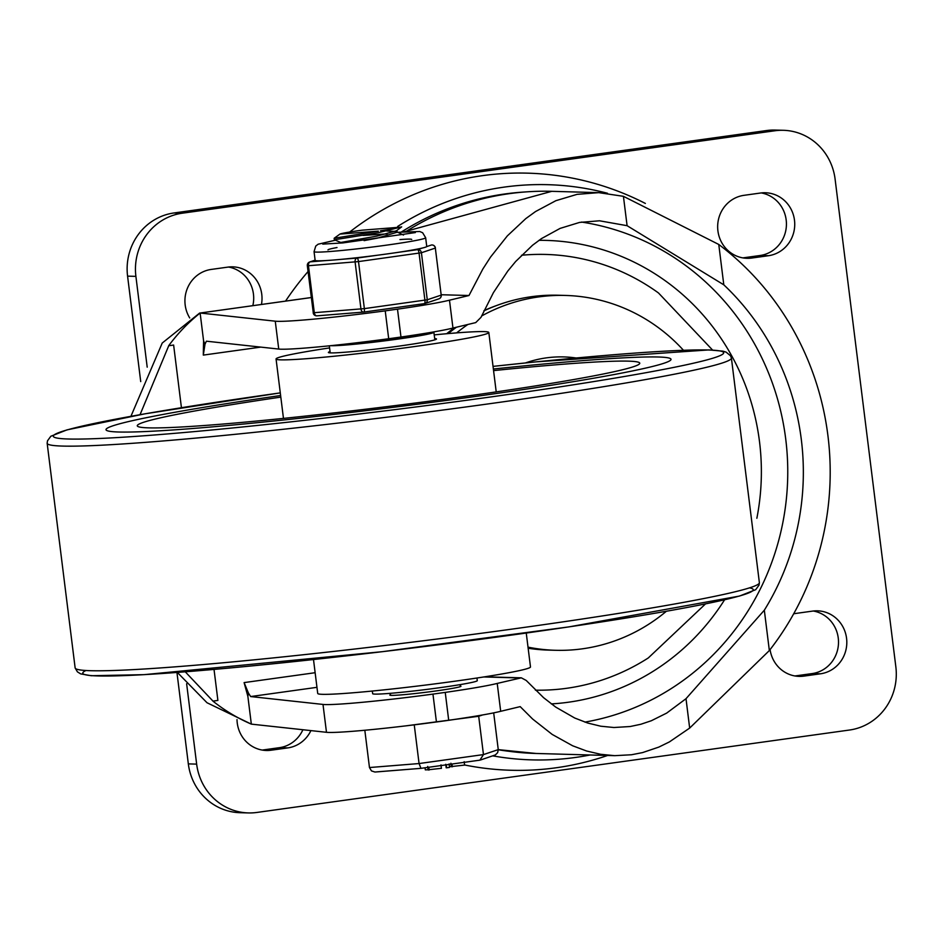 <?xml version="1.0" encoding="UTF-8"?>
<svg xmlns="http://www.w3.org/2000/svg" width="943" height="943" viewBox="0 0 943 943"><rect width="100%" height="100%" fill="white"/><g stroke="black" fill="none" stroke-linecap="round" stroke-linejoin="round"><path stroke-width="1.41" d="M262.189 750.074A31.638 30.223 91.6 0 0 262.814 749.991L279.458 747.669A31.638 30.223 91.6 0 0 302.892 729.741M237.011 719.627A31.638 30.223 91.6 0 0 266.339 750.487A31.638 30.223 91.6 0 0 271.124 750.215L287.78 747.905A31.638 30.223 91.6 0 0 310.907 730.613M261.459 304.448A31.638 30.223 91.6 0 0 232.673 266.845A31.638 30.223 91.6 0 0 227.888 267.117L211.244 269.427A31.638 30.223 91.6 0 0 189.72 317.956M252.842 305.65A31.638 30.223 91.6 0 0 228.512 267.034M794.914 675.966A31.638 30.223 91.6 0 0 795.538 675.883L812.194 673.573A31.638 30.223 91.6 0 0 838.504 642.725A31.638 30.223 91.6 0 0 813.314 611.017M770.077 649.621A31.638 30.223 91.6 0 0 799.063 676.379A31.638 30.223 91.6 0 0 803.849 676.119L820.504 673.797A31.638 30.223 91.6 0 0 846.779 640.78A31.638 30.223 91.6 0 0 817.475 610.828A31.638 30.223 91.6 0 0 812.689 611.088L796.045 613.41A31.638 30.223 91.6 0 0 793.664 613.834M742.848 257.887A31.638 30.223 91.6 0 0 743.473 257.804L760.117 255.494A31.638 30.223 91.6 0 0 786.427 224.646A31.638 30.223 91.6 0 0 761.237 192.926M768.427 255.718A31.638 30.223 91.6 0 0 794.701 222.701A31.638 30.223 91.6 0 0 765.41 192.749A31.638 30.223 91.6 0 0 760.612 193.009L743.968 195.331A31.638 30.223 91.6 0 0 717.694 228.347A31.638 30.223 91.6 0 0 746.986 258.299A31.638 30.223 91.6 0 0 751.783 258.04L768.427 255.718L760.117 255.494M147.202 367.157L135.898 276.37A56.238 53.716 -88.4 0 1 182.223 213.212L774.875 130.771A56.238 53.716 -88.4 0 1 783.397 130.299L775.087 130.075A56.238 53.716 91.6 0 0 766.565 130.547L173.913 212.977A56.238 53.716 91.6 0 0 127.576 276.134L140.719 381.585M783.397 130.299A56.238 53.716 -88.4 0 1 835.097 179.111L895.85 666.866A56.238 53.716 -88.4 0 1 849.525 730.023L256.861 812.453A56.238 53.716 -88.4 0 1 248.351 812.925A56.238 53.716 -88.4 0 1 196.651 764.125L186.631 683.758M176.942 672.453L188.329 763.889A56.238 53.716 91.6 0 0 240.041 812.701L248.351 812.925M528.009 647.146A177.496 169.563 91.6 0 0 555.592 650.293A177.496 169.563 91.6 0 0 666.371 611.264M683.439 350.254A177.496 169.563 91.6 0 0 565.505 295.442A177.496 169.563 91.6 0 0 481.578 316.011M467.858 324.486A177.496 169.563 91.6 0 0 456.636 332.891M528.151 648.254A177.496 169.563 91.6 0 0 548.319 650.092L555.592 650.293M565.505 295.442L558.232 295.23A177.496 169.563 91.6 0 0 483.912 310.884M456.424 327.233A177.496 169.563 91.6 0 0 448.267 333.574M140.047 414.684L168.726 345.751A142.087 6.648 172.9 0 1 173.63 345.055L181.433 407.706M214.026 669.412L217.892 700.425A142.087 6.648 -7.1 0 0 212.988 701.12L185.264 671.817M212.988 701.12L212.918 701.109A178.628 170.636 91.6 0 0 251.333 724.13L247.856 696.252A1149.765 1098.347 91.6 0 1 244.107 682.602L248.457 693.117L247.856 696.252M385.227 310.86L388.693 338.737L400.975 337.028L397.498 309.163L385.227 310.86A91.612 4.279 -7.1 0 1 275.262 321.186L200.128 313.017L203.594 340.883A1149.765 1098.347 91.6 0 0 203.311 355.098L260.775 347.107M311.296 297.517L200.128 313.017A178.628 170.636 91.6 0 0 168.656 345.751L173.63 345.055M199.668 313.041L162.22 343.052L130.924 416.311M177.355 672.43L207.012 702.747L251.333 724.13L326.478 732.298L323.001 704.433L250.661 696.559L316.966 687.329M203.594 340.883L204.996 344.242L203.311 355.098M521.514 255.258A217.916 208.167 -88.4 0 1 658.485 292.967L712.554 350.042M705.517 603.897L648.301 657.943A217.916 208.167 -88.4 0 1 535.4 690.158M397.498 309.163A91.612 4.279 -7.1 0 0 449.481 300.192L468.989 295.513L482.816 269.073L490.525 257.097L507.334 235.891L525.781 218.623L535.53 211.55L555.863 200.694L577.045 194.352L598.711 192.643L623.429 196.321L718.766 244.461A281.179 268.602 -88.4 0 1 769.347 650.552L689.663 728.079L669.4 741.917L658.827 747.092L642.56 752.597L631.504 754.754L614.742 755.673L600.632 754.294L586.558 750.993L572.625 745.772L552.197 734.42L532.618 719.026L520.194 706.625L500.686 711.305A91.612 4.279 172.9 0 1 448.703 720.275L445.237 692.398A91.612 4.279 -7.1 0 0 497.22 683.427L500.686 711.305M497.22 683.427L521.326 677.828L526.206 680.445L543.581 697.679L555.769 707.12L574.735 718.024L587.701 723.033L600.797 726.216L613.94 727.513L630.172 726.523L640.851 724.259L651.354 720.735L666.677 713.097L686.009 698.692L764.325 610.204A253.066 241.75 91.6 0 0 723.8 284.821L627.095 225.695L599.512 220.792L579.58 222.418L560.107 228.395L541.447 238.614L532.524 245.263L515.668 261.494L507.817 271.006L493.425 292.625L480.977 317.367L475.732 322.6L452.958 328.058A91.612 4.279 172.9 0 1 400.975 337.028M452.958 328.058L449.481 300.192M460.243 685.974A35.846 1.674 172.9 0 1 460.974 686.209A35.846 1.674 172.9 0 1 430.868 691.632A35.846 1.674 172.9 0 1 391.439 695.368A35.846 1.674 172.9 0 1 389.824 695.074A35.846 1.674 172.9 0 1 390.485 694.661M445.237 692.398L432.955 694.107L436.432 721.973L448.703 720.275M441.23 294.735L468.989 295.513M388.693 338.737A91.612 4.279 172.9 0 1 278.739 349.063L206.399 341.189L204.996 344.242M436.432 721.973A91.612 4.279 172.9 0 1 326.478 732.298M323.001 704.433A91.612 4.279 -7.1 0 0 432.955 694.107M248.457 693.117L250.661 696.559M464.593 764.973A298.672 285.316 91.6 0 0 607.622 755.473M645.366 203.44A298.672 285.316 91.6 0 0 349.676 232.025M308.055 271.537A298.672 285.316 91.6 0 0 285.552 301.1M500.462 750.015A279.458 266.952 91.6 0 1 498.281 749.779A280.766 268.201 91.6 0 0 508.301 751.206M523.919 192.042A280.766 268.201 91.6 0 0 401.447 231.943M492.847 755.873A287.709 274.837 91.6 0 0 590.165 754.978M607.481 193.256A287.709 274.837 91.6 0 0 397.64 226.461M472.667 396.85A284.692 13.32 172.9 0 1 106.005 429.69A284.692 13.32 172.9 0 1 280.613 395.518A284.692 13.32 -7.1 0 0 106.005 429.69A284.692 13.32 -7.1 0 0 472.667 396.85A284.692 13.32 -7.1 0 0 671.027 359.318A284.692 13.32 172.9 0 1 472.667 396.85M493.366 369.019A284.692 13.32 172.9 0 1 671.027 359.318A284.692 13.32 -7.1 0 0 493.366 369.019M313.5 659.546L317.72 693.447A107.196 5.01 -7.1 0 0 455.787 681.082A107.196 5.01 -7.1 0 0 530.485 666.937L526.253 633.036M330.05 351.609A54.482 2.546 -7.1 0 0 328.376 352.458A54.482 2.546 -7.1 0 0 398.547 346.175A54.482 2.546 -7.1 0 0 436.503 338.997A54.482 2.546 -7.1 0 0 434.676 338.572M329.579 347.908A107.196 5.01 -7.1 0 0 276.063 358.977A107.196 5.01 -7.1 0 0 414.13 346.611A107.196 5.01 -7.1 0 0 488.816 332.478A107.196 5.01 -7.1 0 0 434.216 334.883M493.566 370.611A253.184 11.846 172.9 0 1 639.767 363.232A253.184 11.846 172.9 0 1 463.355 396.59A253.184 11.846 172.9 0 1 137.277 425.812A253.184 11.846 172.9 0 1 280.814 397.109M350.171 343.558A36.907 1.721 -7.1 0 0 388.599 339.598A36.907 1.721 -7.1 0 0 417.761 334.529M372.32 691.042L372.65 693.671A52.725 2.464 -7.1 0 0 425.269 689.604A52.725 2.464 -7.1 0 0 477.288 680.646L476.958 678.005M433.367 331.971A52.725 2.464 172.9 0 1 433.886 332.242A52.725 2.464 172.9 0 1 388.127 340.411A52.725 2.464 172.9 0 1 330.816 345.668M384.626 339.28L395.812 338.596M354.415 343.299L362.76 342.073M378.367 231.153L334.164 238.261L339.951 234.088L378.367 231.153M363.09 235.42L387.113 233.888M396.602 231.742L403.51 235.055M334.352 239.77L378.556 232.673L401.671 226.85L396.484 230.776L377.212 236.056L340.753 242.469L334.352 239.77L334.164 238.261M364.092 240.63L377.471 238.119L397.144 232.226L396.92 230.446M395.317 231.412L386.76 231.023M380.548 230.729A34.62 1.615 -7.1 0 0 401.058 227.133L362.289 230.163A28.608 1.344 -7.1 0 0 339.951 234.088M404.335 337.299L408.248 335.967M482.604 714.947L478.69 716.267L404.948 725.98M436.833 721.925A56.238 2.629 -7.1 0 0 462.058 718.295M493.684 712.873L498.258 749.626L483.464 754.589L419.069 763.547L369.467 767.543L364.823 730.259M414.295 725.226L419.069 763.547L420.955 768.345L479.893 760.152L483.464 754.589L478.69 716.267M428.853 769.712L441.124 768.345M425.045 767.779L425.305 769.853L428.122 769.759M445.898 764.879L446.605 767.814L449.505 767.413L449.139 764.431M449.151 763.936L449.505 767.413M452.051 766.482L464.321 765.115M449.493 766.671L451.32 766.529M480.565 759.987L495.346 754.93L497.656 752.644L498.258 749.626A281.179 268.602 -88.4 0 0 536.072 753.469L498.269 749.638M420.979 768.345L479.893 760.152M420.873 768.345L374.89 772.022L371.471 770.903L369.467 767.543M399.962 239.569A42.176 1.969 172.9 0 1 409.816 239.133A42.176 1.969 172.9 0 1 411.714 239.475M327.999 249.907A42.176 1.969 172.9 0 1 337.016 247.537M424.397 303.634A3.513 3.418 -108.5 0 0 427.273 299.78L421.415 252.748A3.513 3.418 -108.5 0 0 417.584 249.647A3.513 1.026 82.1 0 1 419.057 253.16L424.916 300.192A3.513 1.026 82.1 0 1 424.362 303.646A3.513 1.026 82.1 0 1 424.303 303.646L363.857 312.062M335.378 240.206L318.121 244.213L315.752 246.064L314.054 251.64L315.139 260.351A56.238 2.629 -7.1 0 0 326.478 260.527L310.388 261.824A3.513 3.418 -108.5 0 0 307.418 265.69L308.455 265.726A3.513 2.393 -94.6 0 1 310.388 261.824L315.127 260.233M377.919 255.164L357.032 258.076A3.513 2.393 85.4 0 0 355.098 261.965L360.957 309.009A3.513 2.393 85.4 0 0 363.597 312.098A3.513 2.393 85.4 0 0 363.75 312.074A3.513 1.026 -97.9 0 0 363.809 312.074A3.513 1.026 -97.9 0 0 364.363 308.62L358.505 261.588A3.513 1.026 -97.9 0 0 357.032 258.076L340.93 259.372A56.238 2.629 -7.1 0 0 377.919 255.164A56.238 2.629 -7.1 0 0 396.685 252.559A56.238 2.629 -7.1 0 0 422.381 248.033A56.238 2.629 -7.1 0 0 426.696 246.594A56.238 2.629 -7.1 0 0 426.743 246.453L425.658 237.742L422.653 232.756L419.765 231.506L397.133 232.32M363.444 312.098L317.119 315.822A3.513 2.393 -94.6 0 1 316.966 315.846A3.513 2.393 -94.6 0 1 314.314 312.758L308.455 265.726L358.505 261.588L421.415 252.748L435.336 248.08L441.194 295.112A3.513 3.418 71.5 0 1 438.908 298.825A3.513 3.513 0 0 0 441.277 295.065L441.183 295.041M431.882 244.956A3.513 2.393 85.4 0 0 431.646 244.956L431.493 244.98A3.513 3.418 71.5 0 1 435.336 248.08L435.418 248.033A3.513 3.513 0 0 0 431.646 244.956A3.513 2.393 85.4 0 0 431.493 244.98L426.696 246.594M326.478 260.527A56.238 2.629 -7.1 0 0 340.93 259.372M576.102 357.986A115.989 110.802 91.6 0 0 525.451 362.949M262.814 749.991L271.124 750.215M279.458 747.669L287.78 747.905M812.194 673.573L820.504 673.797M795.538 675.883L803.849 676.119M743.473 257.804L751.783 258.04M766.565 130.547L774.875 130.771M127.576 276.134L135.898 276.37M182.223 213.212L173.913 212.977M196.651 764.125L188.329 763.889M516.021 192.785A279.458 266.952 91.6 0 0 513.405 192.926M244.107 682.602L315.139 672.713M200.128 313.017L311.296 297.552M446.676 333.716A176.329 168.443 -88.4 0 1 454.502 327.692M484.054 310.577A176.329 168.443 -88.4 0 1 495.9 305.791M538.995 240.324A231.978 221.605 -88.4 0 1 759.516 441.713A231.978 221.605 -88.4 0 1 756.864 518.273M724.578 599.807A231.978 221.605 -88.4 0 1 551.325 703.902M584.896 722.114A253.066 241.75 91.6 0 0 785.731 439.108A253.066 241.75 91.6 0 0 581.548 222.065M483.806 676.956L519.994 677.97M405.82 231.613A281.179 268.602 -88.4 0 1 551.773 191.323L404.594 231.695M686.009 698.692L689.663 728.079M764.325 610.204L769.347 650.552M723.8 284.821L718.766 244.461M627.095 225.695L623.429 196.321M275.262 321.186L278.739 349.063M85.978 670.497A337.794 15.795 -7.1 0 0 419.977 647.098A337.794 15.795 -7.1 0 0 749.508 587.854M759.386 582.75A344.773 16.125 172.9 0 1 419.258 641.275A344.773 16.125 172.9 0 1 75.145 667.974L77.409 671.84L80.65 673.88L91.282 675.73L144.043 674.658L382.434 651.672L568.9 626.895L739.524 596.059L755.708 589.67L759.044 585.108L759.386 582.75L731.391 357.951L730.471 355.735L726.122 352.14L722.904 351.15L708.877 349.912L535.895 361.876L493.048 366.379M75.145 667.974L47.15 443.175A344.773 16.125 -7.1 0 0 391.38 416.641A344.773 16.125 -7.1 0 0 731.391 357.939M493.048 366.391A337.794 15.795 172.9 0 1 660.277 370.045A337.794 15.795 172.9 0 1 119.066 437.458A337.794 15.795 172.9 0 1 280.283 392.889L144.939 413.824L67.012 429.867L50.828 436.255L47.504 440.805L47.15 443.175M429.148 770.007L428.794 767.26M428.428 769.983L428.11 767.354M446.605 767.814L446.239 764.832M452.345 766.777L452.003 764.03M451.638 766.765L451.308 764.125M435.324 248.009L441.194 295.112L427.273 299.78L364.363 308.62L313.194 312.781A3.513 3.513 0 0 0 316.966 315.846L363.597 312.098A3.513 3.513 0 0 0 363.809 312.074L424.362 303.646A3.513 3.513 0 0 0 424.987 303.493L438.908 298.825M422.381 248.033L417.584 249.647L396.685 252.559M313.276 312.734L307.335 265.749A3.513 3.513 0 0 1 309.705 261.977L315.115 260.162M314.054 251.64A56.238 2.629 -7.1 0 0 339.845 250.661A56.238 2.629 -7.1 0 0 396.826 243.659A56.238 2.629 -7.1 0 0 425.658 237.742M484.761 676.803L521.326 677.828M536.072 753.469L614.742 755.673M551.773 191.323L598.711 192.643M496.218 391.899L488.816 332.478M283.466 418.397L276.063 358.977M329.319 345.822L330.203 352.882M433.886 332.242L434.841 339.845M340.824 243.105L340.741 242.469M410.099 336.309L410.028 335.708M441.418 768.392L440.982 764.903M428.146 769.936L427.709 766.447M446.18 767.791L445.744 764.301M464.616 765.162L464.18 761.685M451.343 766.706L450.907 763.229M375.514 771.999L420.955 768.345M460.325 686.622L460.078 684.642M390.567 695.321L390.319 693.329M322.765 244.107L342.946 242.917L415.356 232.579"/></g></svg>
